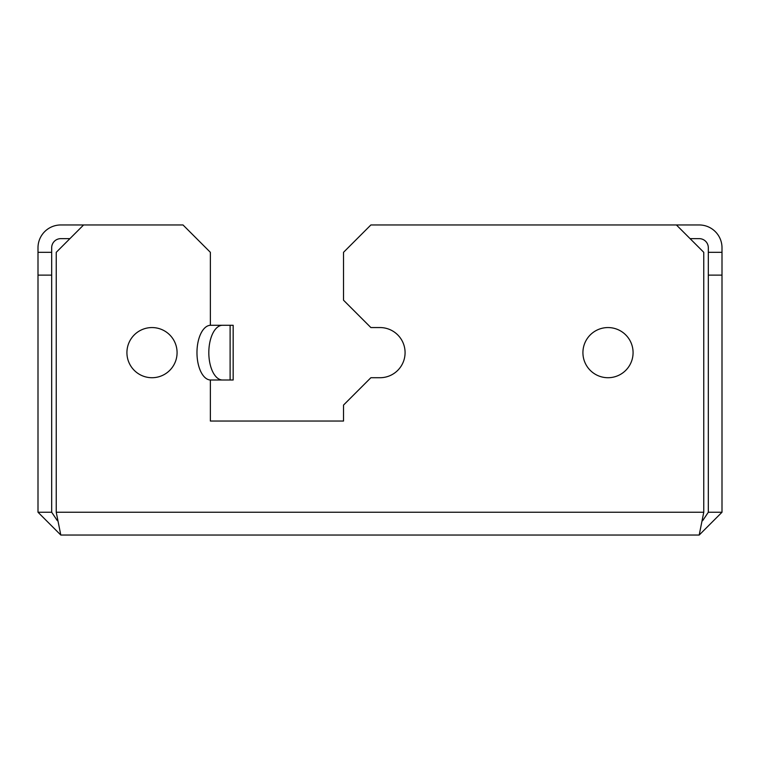 <?xml version="1.0" encoding="UTF-8"?>
<svg xmlns="http://www.w3.org/2000/svg" width="760" height="760" viewBox="0 0 760 760"><rect width="100%" height="100%" fill="white"/><g stroke="black" fill="none" stroke-linecap="round" stroke-linejoin="round"><path stroke-width="1.14" d="M708.32 275.12L708.32 252.32L722 252.32L722 275.12L708.32 275.12L708.32 512.24L722 512.24L699.2 535.04L60.8 535.04L38 512.24L38 247.76A22.8 22.8 0 0 1 60.8 224.96L183.008 224.96L210.368 252.32L210.368 325.29M83.6 224.96L56.24 252.32L56.24 512.24L60.8 535.04M699.2 535.04L703.76 512.24L703.76 252.32L676.4 224.96L370.88 224.96L343.52 252.32L343.52 300.2L370.88 327.56L380 327.56A25.08 25.08 0 0 1 405.08 352.64A25.08 25.08 0 0 1 380 377.72A25.08 25.08 0 0 0 405.08 352.64A25.08 25.08 0 0 0 380 327.56M210.653 325.28L233.168 325.28L233.168 380L210.653 380A27.36 13.68 -90 0 1 196.973 352.64A27.36 13.68 -90 0 1 210.653 325.28M222.499 325.28A27.36 13.68 90 0 0 208.82 352.64A27.36 13.68 90 0 0 222.499 380M219.488 380L230.109 380L230.109 325.28L219.488 325.28M608 377.72A25.08 25.08 0 0 0 629.717 340.1A25.08 25.08 0 0 0 586.283 340.1A25.08 25.08 0 0 0 608 377.72M152 377.72A25.08 25.08 0 0 0 173.717 340.1A25.08 25.08 0 0 0 130.283 340.1A25.08 25.08 0 0 0 152 377.72M210.368 379.99L210.368 421.04L343.52 421.04L343.52 405.08L370.88 377.72L380 377.72M722 252.32L722 247.76A22.8 22.8 0 0 0 699.2 224.96L676.4 224.96M708.32 252.32L708.32 247.76A9.12 9.12 0 0 0 699.2 238.64L690.08 238.64M722 512.24L722 275.12M708.32 512.24L702.658 520.676M69.92 238.64L60.8 238.64A9.12 9.12 0 0 0 51.68 247.76L51.68 275.12L38 275.12M38 252.32L51.68 252.32M57.342 520.676L51.68 512.24L51.68 275.12M51.68 512.24L38 512.24M210.368 421.04L343.52 421.04M56.24 512.24L703.76 512.24"/></g></svg>
